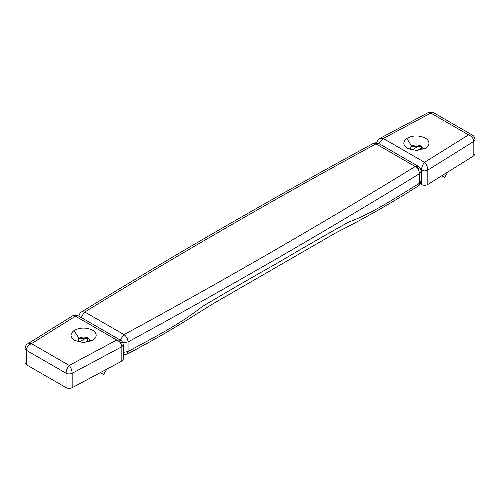 <?xml version="1.0" encoding="UTF-8"?>
<svg xmlns="http://www.w3.org/2000/svg" width="500" height="500" viewBox="0 0 500 500"><rect width="100%" height="100%" fill="white"/><g stroke="black" fill="none" stroke-linecap="round" stroke-linejoin="round"><path stroke-width="0.75" d="M422.331 147.562L417.294 150.475M411.863 150.006L419.306 145.712M410.575 149.675L410.769 147L412.025 145.95M424.681 148.706L426.012 147.931L416.394 150.494L407.45 148.35C402.844 145.206 402.619 141.906 406.775 138.45L411.694 146.156C414.569 144.6 417.594 144.531 420.763 145.95L422.169 149.688M411.394 146.375L421.362 146.363M406.775 138.45C412.663 135.262 418.85 135.119 425.337 138.025C429.938 141.175 430.163 144.475 426.012 147.931M441.712 175.819L444.712 177.55L447.713 172.081M376.744 143.262C377.088 140.775 378.081 139.194 379.719 138.512L383.275 138.481L424.55 162.306L468.55 134.875C471.731 136.213 473.488 138.381 473.825 141.387L475 139.656L475 154.069L473.825 155.794L473.825 141.387L427.825 170.069C425.744 171.125 423.625 171.144 421.469 170.138C421.662 167.05 422.694 164.438 424.55 162.306C426.525 164.394 427.619 166.981 427.825 170.069L427.825 184.475L473.825 155.794M427.825 184.475C425.744 185.531 423.625 185.556 421.469 184.55L421.469 170.138M420.312 183.881L421.469 184.55M428.744 112.306L430.794 113.081L433.031 112.381L428.744 112.306L379.725 138.512M378.356 143.3L383.275 138.481L430.794 113.081L468.55 134.875L472.2 134.994L433.031 112.381M123.256 352.419L128.062 351.525C153.131 337.75 178.175 325.513 202.575 306.375C227.213 291.712 251.688 277.55 276 263.875C300.312 249.475 324.419 235.594 348.312 222.231C371.987 213.625 395.9 197.575 419.5 183.263L421.1 180.938L421.1 171.331L419.5 173.656C419.225 170.613 417.8 168.238 415.213 166.525L375.975 143.869C275.956 198.2 178.894 254.237 84.787 311.988L124.031 334.644C224.05 280.312 321.112 224.275 415.213 166.525L419.375 168.931M121.844 361.138L123.256 359.269L123.256 344.856L121.844 346.725L72.162 373.281L72.162 387.694L100.369 372.612L103.606 374.487L106.85 369.15L121.844 361.138L121.844 346.725C121.519 343.706 119.812 341.475 116.725 340.031L121.962 343.056M77.825 341.812L79.244 338.081M78.637 338.494L88.606 338.506M73.987 330.575C79.881 327.394 86.069 327.25 92.55 330.156C97.156 333.306 97.381 336.606 93.225 340.062L83.606 342.625L74.662 340.481C70.062 337.337 69.837 334.031 73.987 330.575L78.981 338.244C81.869 336.731 84.862 336.675 87.975 338.081L87.975 338.081C89.794 339.188 90.213 340.519 89.231 342.075M26.294 364.675L25 362.869L25 348.462L26.294 350.262L26.294 364.675L66.044 387.625L66.044 373.212L26.294 350.262C26.619 347.25 28.344 345.037 31.45 343.638L27.644 343.881C26.194 344.588 25.312 346.119 25 348.462M72.162 387.694C70.094 388.594 68.056 388.575 66.044 387.625M73.088 315.544L77.625 315.469L75.45 316.2L73.088 315.544L27.65 343.881M72.162 373.281C71.975 370.194 70.987 367.575 69.206 365.431C67.3 367.531 66.244 370.125 66.044 373.212C68.056 374.162 70.094 374.188 72.162 373.281M123.256 344.856C122.881 342.375 121.938 340.819 120.438 340.181L116.725 340.031L75.45 316.2L31.45 343.638L69.206 365.431L116.725 340.031M84.513 342.606L87.25 341.025L87.25 337.425M86.519 337.844L79.081 342.137M88.869 341.962L87.25 341.025M122.812 342.769L128.062 341.919C228.169 287.538 325.312 231.456 419.5 173.656L419.5 183.263L418.294 185.95C420.05 184.838 420.988 183.162 421.1 180.938M120.138 340.006L124.031 334.644C126.463 336.438 127.806 338.862 128.062 341.919L128.062 351.525L126.881 354.2L123.256 354.881M80.894 317.356L84.787 311.988L81.713 311.775C79.925 312.931 78.994 314.6 78.906 316.788M415.213 166.525L418.156 166.238L378.913 143.581L375.975 143.869L373.162 143.506C273.056 197.881 175.906 253.975 81.713 311.775M91.875 340.844L93.225 340.062M100.369 372.612L106.85 369.15M475 139.656C474.663 137.225 473.725 135.675 472.2 134.994M418.294 185.95C390.913 203.331 363.6 218.863 336.344 232.537L212.506 304.062L189.1 318.694C168.781 331.394 148.025 343.237 126.838 354.219M378.913 143.581C377.05 142.562 375.131 142.537 373.162 143.506M421.1 171.331C421.025 169.112 420.044 167.419 418.156 166.238M77.631 315.469L120.431 340.181"/></g></svg>
